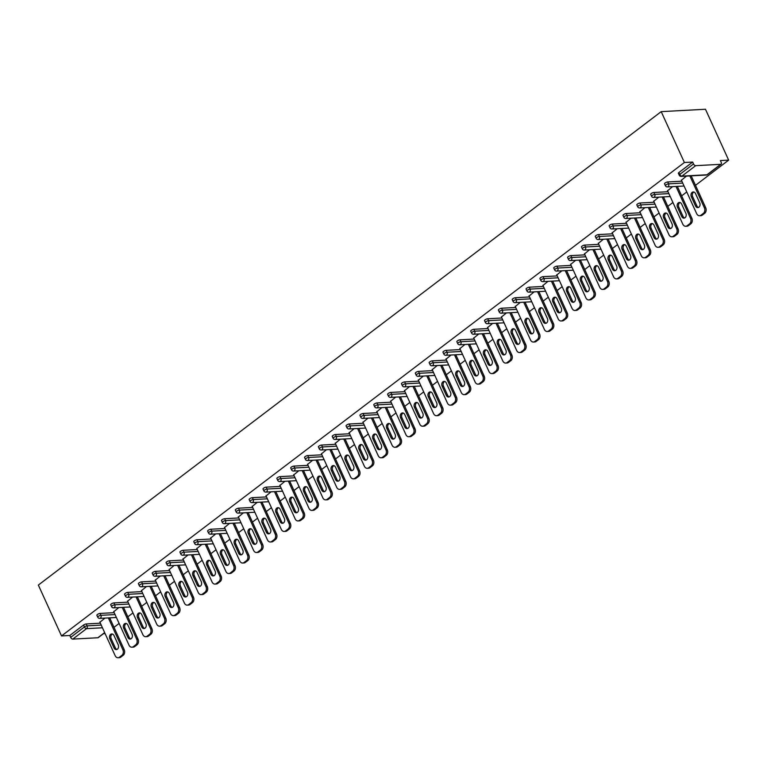 <?xml version="1.0" encoding="UTF-8"?>
<svg xmlns="http://www.w3.org/2000/svg" width="767" height="767" viewBox="0 0 767 767"><rect width="100%" height="100%" fill="white"/><g stroke="black" fill="none" stroke-linecap="round" stroke-linejoin="round"><path stroke-width="1.15" d="M114.005 627.329L119.115 623.437M127.849 616.802L132.959 612.91M141.694 606.275L146.804 602.392M155.538 595.758L160.648 591.865M169.382 585.231L174.493 581.338M183.227 574.704L188.337 570.821M197.071 564.186L202.181 560.293M210.915 553.659L216.026 549.776M224.76 543.132L229.879 539.249M238.604 532.614L243.724 528.722M252.448 522.087L257.568 518.204M266.293 511.56L271.413 507.677M280.147 501.043L285.257 497.15M293.991 490.516L299.101 486.633M307.835 479.989L312.946 476.106M321.68 469.471L326.79 465.579M335.524 458.944L340.634 455.061M349.368 448.417L354.479 444.534M363.213 437.899L368.323 434.007M377.057 427.372L382.177 423.489M390.902 416.845L396.021 412.962M404.746 406.328L409.866 402.435M418.59 395.801L423.71 391.918M432.435 385.274L437.554 381.391M446.289 374.756L451.399 370.864M460.133 364.229L465.243 360.346M473.977 353.702L479.087 349.819M487.822 343.185L492.932 339.292M501.666 332.657L506.776 328.775M515.51 322.14L520.62 318.247M529.355 311.613L534.465 307.72M543.199 301.086L548.319 297.203M557.043 290.568L562.163 286.676M570.888 280.041L576.007 276.158M584.732 269.514L589.852 265.631M598.586 258.997L603.696 255.104M612.43 248.47L617.54 244.587M626.275 237.943L631.385 234.06M640.119 227.425L645.229 223.533M653.963 216.898L659.074 213.015M667.808 206.371L672.918 202.488M681.652 195.853L686.762 191.961M695.496 185.326L728.65 160.13L705.467 109.259L661.202 111.637L38.35 585.068L61.533 635.939L684.385 162.499L661.202 111.637M720.721 164.32L695.669 165.662L681.911 176.122L706.963 174.771L720.721 164.32A2.052 1.179 52.8 0 0 721.153 164.167A2.052 1.179 52.8 0 0 721.239 162.47L720.376 160.571L728.65 160.13M679.236 175.192A2.052 2.052 0 0 0 681.211 176.381A2.052 1.553 86.9 0 0 681.911 176.122A2.052 1.179 52.8 0 1 679.773 174.416A2.052 0.614 155.5 0 0 679.236 175.192L678.373 173.294A2.052 0.614 -24.5 0 1 678.91 172.517L679.773 174.416L693.531 163.956L692.668 162.058L684.385 162.499M678.91 172.517L692.668 162.058M693.531 163.956A2.052 1.179 52.8 0 0 695.669 165.662M102.452 627.789L86.566 628.643L72.817 639.093L97.869 637.751L104.648 632.602M686.446 176.103L681.422 180.245M61.533 635.939L69.807 635.488L83.565 625.038A2.052 0.614 -24.5 0 1 86.22 623.954L100.362 623.197M103.449 633.686L105.108 633.6M100.074 613.427L100.937 615.326A2.052 0.614 -24.5 0 0 98.272 616.409A2.052 0.614 155.5 0 0 97.745 617.186L96.872 615.287A2.052 0.614 -24.5 0 1 97.409 614.511A2.052 0.614 -24.5 0 1 100.074 613.427L114.206 612.67M113.919 602.91L114.782 604.799A2.052 0.614 -24.5 0 0 112.116 605.882A2.052 0.614 155.5 0 0 111.589 606.668L110.716 604.77A2.052 0.614 -24.5 0 1 111.253 603.984A2.052 0.614 -24.5 0 1 113.919 602.91L128.051 602.143M127.763 592.383L128.626 594.281A2.052 0.614 -24.5 0 0 125.97 595.365A2.052 0.614 155.5 0 0 125.433 596.141L124.57 594.243A2.052 0.614 -24.5 0 1 125.098 593.466A2.052 0.614 -24.5 0 1 127.763 592.383L141.895 591.625M141.607 581.856L142.47 583.754A2.052 0.614 -24.5 0 0 139.815 584.837A2.052 0.614 155.5 0 0 139.278 585.614L138.415 583.716A2.052 0.614 -24.5 0 1 138.942 582.939A2.052 0.614 -24.5 0 1 141.607 581.856L155.739 581.098M155.452 571.338L156.315 573.227A2.052 0.614 -24.5 0 0 153.659 574.31A2.052 0.614 155.5 0 0 153.122 575.097L152.259 573.198A2.052 0.614 -24.5 0 1 152.796 572.422A2.052 0.614 -24.5 0 1 155.452 571.338L169.584 570.571M169.296 560.811L170.159 562.71A2.052 0.614 -24.5 0 0 167.503 563.793A2.052 0.614 155.5 0 0 166.966 564.57L166.103 562.671A2.052 0.614 -24.5 0 1 166.64 561.895A2.052 0.614 -24.5 0 1 169.296 560.811L183.438 560.054M183.14 550.284L184.003 552.182A2.052 0.614 -24.5 0 0 181.348 553.266A2.052 0.614 155.5 0 0 180.811 554.042L179.948 552.144A2.052 0.614 -24.5 0 1 180.485 551.368A2.052 0.614 -24.5 0 1 183.14 550.284L197.282 549.527M196.985 539.767L197.848 541.655A2.052 0.614 -24.5 0 0 195.192 542.739A2.052 0.614 155.5 0 0 194.655 543.525L193.792 541.627A2.052 0.614 -24.5 0 1 194.329 540.85A2.052 0.614 -24.5 0 1 196.985 539.767L211.126 539M210.829 529.24L211.692 531.138A2.052 0.614 -24.5 0 0 209.036 532.221A2.052 0.614 155.5 0 0 208.499 532.998L207.636 531.1A2.052 0.614 -24.5 0 1 208.173 530.323A2.052 0.614 -24.5 0 1 210.829 529.24L224.971 528.482M224.673 518.713L225.546 520.611A2.052 0.614 -24.5 0 0 222.881 521.694A2.052 0.614 155.5 0 0 222.344 522.471L221.481 520.572A2.052 0.614 -24.5 0 1 222.018 519.796A2.052 0.614 -24.5 0 1 224.673 518.713L238.815 517.955M238.518 508.195L239.39 510.093A2.052 0.614 -24.5 0 0 236.725 511.167A2.052 0.614 155.5 0 0 236.188 511.953L235.325 510.055A2.052 0.614 -24.5 0 1 235.862 509.278A2.052 0.614 -24.5 0 1 238.518 508.195L252.659 507.438M252.372 497.668L253.235 499.566A2.052 0.614 -24.5 0 0 250.569 500.65A2.052 0.614 155.5 0 0 250.032 501.426L249.17 499.528A2.052 0.614 -24.5 0 1 249.706 498.751A2.052 0.614 -24.5 0 1 252.372 497.668L266.504 496.911M266.216 487.141L267.079 489.039A2.052 0.614 -24.5 0 0 264.414 490.123A2.052 0.614 155.5 0 0 263.886 490.899L263.014 489.001A2.052 0.614 -24.5 0 1 263.551 488.224A2.052 0.614 -24.5 0 1 266.216 487.141L280.348 486.383M280.06 476.623L280.923 478.522A2.052 0.614 -24.5 0 0 278.268 479.605A2.052 0.614 155.5 0 0 277.731 480.382L276.858 478.483A2.052 0.614 -24.5 0 1 277.395 477.707A2.052 0.614 -24.5 0 1 280.06 476.623L294.192 475.866M293.905 466.096L294.768 467.995A2.052 0.614 -24.5 0 0 292.112 469.078A2.052 0.614 155.5 0 0 291.575 469.855L290.712 467.956A2.052 0.614 -24.5 0 1 291.239 467.18A2.052 0.614 -24.5 0 1 293.905 466.096L308.037 465.339M307.749 455.569L308.612 457.468A2.052 0.614 -24.5 0 0 305.956 458.551A2.052 0.614 155.5 0 0 305.419 459.328L304.557 457.429A2.052 0.614 -24.5 0 1 305.084 456.653A2.052 0.614 -24.5 0 1 307.749 455.569L321.881 454.812M321.594 445.052L322.456 446.95A2.052 0.614 -24.5 0 0 319.801 448.033A2.052 0.614 155.5 0 0 319.264 448.81L318.401 446.912A2.052 0.614 -24.5 0 1 318.938 446.135A2.052 0.614 -24.5 0 1 321.594 445.052L335.725 444.294M335.438 434.525L336.301 436.423A2.052 0.614 -24.5 0 0 333.645 437.506A2.052 0.614 155.5 0 0 333.108 438.283L332.245 436.385A2.052 0.614 -24.5 0 1 332.782 435.608A2.052 0.614 -24.5 0 1 335.438 434.525L349.579 433.767M349.282 423.998L350.145 425.896A2.052 0.614 -24.5 0 0 347.489 426.979A2.052 0.614 155.5 0 0 346.952 427.756L346.09 425.867A2.052 0.614 -24.5 0 1 346.626 425.081A2.052 0.614 -24.5 0 1 349.282 423.998L363.424 423.24M363.127 413.48L363.989 415.378A2.052 0.614 -24.5 0 0 361.334 416.462A2.052 0.614 155.5 0 0 360.797 417.238L359.934 415.34A2.052 0.614 -24.5 0 1 360.471 414.563A2.052 0.614 -24.5 0 1 363.127 413.48L377.268 412.723M376.971 402.953L377.834 404.851A2.052 0.614 -24.5 0 0 375.178 405.935A2.052 0.614 155.5 0 0 374.641 406.711L373.778 404.813A2.052 0.614 -24.5 0 1 374.315 404.036A2.052 0.614 -24.5 0 1 376.971 402.953L391.112 402.196M390.815 392.426L391.688 394.324A2.052 0.614 -24.5 0 0 389.022 395.408A2.052 0.614 155.5 0 0 388.486 396.184L387.623 394.296A2.052 0.614 -24.5 0 1 388.16 393.509A2.052 0.614 -24.5 0 1 390.815 392.426L404.957 391.669M404.66 381.908L405.532 383.807A2.052 0.614 -24.5 0 0 402.867 384.89A2.052 0.614 155.5 0 0 402.33 385.667L401.467 383.768A2.052 0.614 -24.5 0 1 402.004 382.992A2.052 0.614 -24.5 0 1 404.66 381.908L418.801 381.151M418.514 371.381L419.376 373.28A2.052 0.614 -24.5 0 0 416.711 374.363A2.052 0.614 155.5 0 0 416.184 375.14L415.311 373.241A2.052 0.614 -24.5 0 1 415.848 372.465A2.052 0.614 -24.5 0 1 418.514 371.381L432.646 370.624M432.358 360.854L433.221 362.753A2.052 0.614 -24.5 0 0 430.555 363.836A2.052 0.614 155.5 0 0 430.028 364.613L429.156 362.724A2.052 0.614 -24.5 0 1 429.693 361.938A2.052 0.614 -24.5 0 1 432.358 360.854L446.49 360.097M446.202 350.337L447.065 352.235A2.052 0.614 -24.5 0 0 444.409 353.319A2.052 0.614 155.5 0 0 443.872 354.095L443 352.197A2.052 0.614 -24.5 0 1 443.537 351.42A2.052 0.614 -24.5 0 1 446.202 350.337L460.334 349.579M460.047 339.81L460.909 341.708A2.052 0.614 -24.5 0 0 458.254 342.791A2.052 0.614 155.5 0 0 457.717 343.568L456.854 341.67A2.052 0.614 -24.5 0 1 457.381 340.893A2.052 0.614 -24.5 0 1 460.047 339.81L474.179 339.052M473.891 329.292L474.754 331.181A2.052 0.614 -24.5 0 0 472.098 332.264A2.052 0.614 155.5 0 0 471.561 333.041L470.698 331.152A2.052 0.614 -24.5 0 1 471.235 330.366A2.052 0.614 -24.5 0 1 473.891 329.292L488.023 328.525M487.735 318.765L488.598 320.664A2.052 0.614 -24.5 0 0 485.942 321.747A2.052 0.614 155.5 0 0 485.406 322.523L484.543 320.625A2.052 0.614 -24.5 0 1 485.08 319.849A2.052 0.614 -24.5 0 1 487.735 318.765L501.867 318.008M501.58 308.238L502.443 310.136A2.052 0.614 -24.5 0 0 499.787 311.22A2.052 0.614 155.5 0 0 499.25 311.996L498.387 310.098A2.052 0.614 -24.5 0 1 498.924 309.322A2.052 0.614 -24.5 0 1 501.58 308.238L515.721 307.481M515.424 297.721L516.287 299.609A2.052 0.614 -24.5 0 0 513.631 300.693A2.052 0.614 155.5 0 0 513.094 301.479L512.231 299.581A2.052 0.614 -24.5 0 1 512.768 298.804A2.052 0.614 -24.5 0 1 515.424 297.721L529.566 296.954M529.268 287.194L530.131 289.092A2.052 0.614 -24.5 0 0 527.475 290.175A2.052 0.614 155.5 0 0 526.939 290.952L526.076 289.054A2.052 0.614 -24.5 0 1 526.613 288.277A2.052 0.614 -24.5 0 1 529.268 287.194L543.41 286.436M543.113 276.666L543.976 278.565A2.052 0.614 -24.5 0 0 541.32 279.648A2.052 0.614 155.5 0 0 540.783 280.425L539.92 278.526A2.052 0.614 -24.5 0 1 540.457 277.75A2.052 0.614 -24.5 0 1 543.113 276.666L557.254 275.909M556.957 266.149L557.83 268.038A2.052 0.614 -24.5 0 0 555.164 269.121A2.052 0.614 155.5 0 0 554.627 269.907L553.764 268.009A2.052 0.614 -24.5 0 1 554.301 267.232A2.052 0.614 -24.5 0 1 556.957 266.149L571.099 265.382M570.801 255.622L571.674 257.52A2.052 0.614 -24.5 0 0 569.009 258.604A2.052 0.614 155.5 0 0 568.472 259.38L567.609 257.482A2.052 0.614 -24.5 0 1 568.146 256.705A2.052 0.614 -24.5 0 1 570.801 255.622L584.943 254.865M584.655 245.095L585.518 246.993A2.052 0.614 -24.5 0 0 582.853 248.077A2.052 0.614 155.5 0 0 582.326 248.853L581.453 246.955A2.052 0.614 -24.5 0 1 581.99 246.178A2.052 0.614 -24.5 0 1 584.655 245.095L598.787 244.337M598.5 234.577L599.363 236.466A2.052 0.614 -24.5 0 0 596.697 237.549A2.052 0.614 155.5 0 0 596.17 238.336L595.297 236.437A2.052 0.614 -24.5 0 1 595.834 235.661A2.052 0.614 -24.5 0 1 598.5 234.577L612.632 233.81M612.344 224.05L613.207 225.949A2.052 0.614 -24.5 0 0 610.551 227.032A2.052 0.614 155.5 0 0 610.014 227.809L609.151 225.91A2.052 0.614 -24.5 0 1 609.679 225.134A2.052 0.614 -24.5 0 1 612.344 224.05L626.476 223.293M626.188 213.523L627.051 215.422A2.052 0.614 -24.5 0 0 624.396 216.505A2.052 0.614 155.5 0 0 623.859 217.282L622.996 215.383A2.052 0.614 -24.5 0 1 623.523 214.607A2.052 0.614 -24.5 0 1 626.188 213.523L640.32 212.766M640.033 203.006L640.896 204.904A2.052 0.614 -24.5 0 0 638.24 205.987A2.052 0.614 155.5 0 0 637.703 206.764L636.84 204.866A2.052 0.614 -24.5 0 1 637.377 204.089A2.052 0.614 -24.5 0 1 640.033 203.006L654.165 202.248M653.877 192.479L654.74 194.377A2.052 0.614 -24.5 0 0 652.084 195.46A2.052 0.614 155.5 0 0 651.547 196.237L650.684 194.339A2.052 0.614 -24.5 0 1 651.221 193.562A2.052 0.614 -24.5 0 1 653.877 192.479L668.009 191.721M667.721 181.952L668.584 183.85A2.052 0.614 -24.5 0 0 665.929 184.933A2.052 0.614 155.5 0 0 665.392 185.71L664.529 183.812A2.052 0.614 -24.5 0 1 665.066 183.035A2.052 0.614 -24.5 0 1 667.721 181.952L681.863 181.194M672.601 186.63L667.578 190.772M658.757 197.148L653.733 201.299M644.913 207.675L639.889 211.817M631.068 218.202L626.045 222.344M617.214 228.719L612.2 232.871M603.37 239.246L598.356 243.388M589.526 249.774L584.512 253.915M575.681 260.291L570.667 264.442M561.837 270.818L556.823 274.96M547.993 281.345L542.978 285.487M534.148 291.863L529.134 296.004M520.304 302.39L515.28 306.532M506.46 312.917L501.436 317.059M492.615 323.434L487.591 327.576M478.771 333.961L473.747 338.103M464.917 344.488L459.903 348.63M451.073 355.006L446.058 359.148M437.228 365.533L432.214 369.675M423.384 376.06L418.37 380.202M409.54 386.578L404.525 390.719M395.695 397.105L390.681 401.246M381.851 407.622L376.837 411.774M368.007 418.149L362.992 422.291M354.162 428.676L349.138 432.818M340.318 439.194L335.294 443.345M326.474 449.721L321.45 453.863M312.629 460.248L307.605 464.39M298.775 470.765L293.761 474.917M284.931 481.293L279.917 485.434M271.087 491.82L266.072 495.961M257.242 502.337L252.228 506.488M243.398 512.864L238.384 517.006M229.554 523.391L224.539 527.533M215.709 533.909L210.695 538.06M201.865 544.436L196.851 548.578M188.02 554.963L182.997 559.105M174.176 565.48L169.152 569.622M160.332 576.007L155.308 580.149M146.487 586.534L141.464 590.676M132.633 597.052L127.619 601.194M118.789 607.579L113.775 611.721M104.945 618.106L99.931 622.248M69.807 635.488L70.669 637.387L84.428 626.936L83.565 625.038M72.817 639.093A2.052 1.179 -127.2 0 1 70.669 637.387M104.705 632.727L98.291 637.607A2.052 1.179 -127.2 0 1 97.869 637.751M703.339 213.389L700.942 215.211L702.275 215.144L704.672 213.322L703.339 213.389A4.094 3.116 -93.1 0 0 704.384 207.809L689.849 175.921M700.942 215.211A4.094 3.116 -93.1 0 1 699.542 215.748A4.094 3.116 -93.1 0 1 696.666 213.677L681.317 180.005M695.506 193.562A3.212 2.435 -93.1 0 0 693.243 191.951A3.212 2.435 -93.1 0 0 691.335 196.735L695.544 205.987A3.212 2.435 -93.1 0 0 697.807 207.608A3.212 2.435 -93.1 0 0 699.715 202.814L695.506 193.562M704.384 207.809L705.707 207.742L691.182 175.854M705.707 207.742A4.094 3.116 86.9 0 1 704.672 213.322M702.275 215.144A4.094 3.116 86.9 0 1 700.875 215.671L699.542 215.748M693.914 192.038A3.212 2.435 -93.1 0 0 692.659 196.668L696.877 205.911A3.212 2.435 -93.1 0 0 698.459 207.445M689.495 223.916L687.098 225.738L688.43 225.661L690.827 223.839L689.495 223.916A4.094 3.116 -93.1 0 0 690.54 218.336L676.005 186.448M687.098 225.738A4.094 3.116 -93.1 0 1 685.698 226.265A4.094 3.116 -93.1 0 1 682.812 224.204L667.472 190.523M681.662 204.089A3.212 2.435 -93.1 0 0 679.399 202.469A3.212 2.435 -93.1 0 0 677.482 207.263L681.7 216.505A3.212 2.435 -93.1 0 0 683.963 218.125A3.212 2.435 -93.1 0 0 685.871 213.341L681.662 204.089M690.54 218.336L691.863 218.259L677.338 186.371M691.863 218.259A4.094 3.116 86.9 0 1 690.827 223.839M688.43 225.661A4.094 3.116 86.9 0 1 687.031 226.198L685.698 226.265M680.07 202.555A3.212 2.435 -93.1 0 0 678.814 207.186L683.033 216.438A3.212 2.435 -93.1 0 0 684.615 217.972M675.65 234.434L673.253 236.255L674.586 236.188L676.983 234.366L675.65 234.434A4.094 3.116 -93.1 0 0 676.695 228.854L662.161 196.966M673.253 236.255A4.094 3.116 -93.1 0 1 671.854 236.792A4.094 3.116 -93.1 0 1 668.968 234.731L653.628 201.05M667.808 214.616A3.212 2.435 -93.1 0 0 665.555 212.996A3.212 2.435 -93.1 0 0 663.637 217.78L667.856 227.032A3.212 2.435 -93.1 0 0 670.109 228.652A3.212 2.435 -93.1 0 0 672.026 223.859L667.808 214.616M676.695 228.854L678.018 228.787L663.484 196.898M678.018 228.787A4.094 3.116 86.9 0 1 676.983 234.366M674.586 236.188A4.094 3.116 86.9 0 1 673.177 236.725L671.854 236.792M666.226 213.082A3.212 2.435 -93.1 0 0 664.97 217.713L669.179 226.965A3.212 2.435 -93.1 0 0 670.77 228.489M661.806 244.961L659.409 246.782L660.742 246.715L663.139 244.894L661.806 244.961A4.094 3.116 -93.1 0 0 662.851 239.381L648.316 207.493M659.409 246.782A4.094 3.116 -93.1 0 1 658.009 247.319A4.094 3.116 -93.1 0 1 655.123 245.248L639.783 211.577M653.963 225.134A3.212 2.435 -93.1 0 0 651.71 223.523A3.212 2.435 -93.1 0 0 649.793 228.307L654.011 237.559A3.212 2.435 -93.1 0 0 656.264 239.179A3.212 2.435 -93.1 0 0 658.182 234.386L653.963 225.134M662.851 239.381L664.174 239.314L649.639 207.426M664.174 239.314A4.094 3.116 86.9 0 1 663.139 244.894M660.742 246.715A4.094 3.116 86.9 0 1 659.332 247.242L658.009 247.319M652.381 223.609A3.212 2.435 -93.1 0 0 651.125 228.24L655.334 237.482A3.212 2.435 -93.1 0 0 656.926 239.016M647.962 255.488L645.565 257.309L646.897 257.233L649.285 255.411L647.962 255.488A4.094 3.116 -93.1 0 0 649.007 249.908L634.472 218.02M645.565 257.309A4.094 3.116 -93.1 0 1 644.165 257.837A4.094 3.116 -93.1 0 1 641.279 255.775L625.939 222.094M640.119 235.661A3.212 2.435 -93.1 0 0 637.866 234.04A3.212 2.435 -93.1 0 0 635.948 238.834L640.167 248.077A3.212 2.435 -93.1 0 0 642.42 249.697A3.212 2.435 -93.1 0 0 644.338 244.913L640.119 235.661M649.007 249.908L650.33 249.831L635.795 217.943M650.33 249.831A4.094 3.116 86.9 0 1 649.285 255.411M646.897 257.233A4.094 3.116 86.9 0 1 645.488 257.77L644.165 257.837M638.537 234.127A3.212 2.435 -93.1 0 0 637.281 238.758L641.49 248.009A3.212 2.435 -93.1 0 0 643.082 249.543M634.117 266.005L631.72 267.827L633.043 267.76L635.44 265.938L634.117 266.005A4.094 3.116 -93.1 0 0 635.153 260.425L620.628 228.537M631.72 267.827A4.094 3.116 -93.1 0 1 630.321 268.364A4.094 3.116 -93.1 0 1 627.435 266.293L612.085 232.622M626.275 246.188A3.212 2.435 -93.1 0 0 624.022 244.568A3.212 2.435 -93.1 0 0 622.104 249.352L626.323 258.604A3.212 2.435 -93.1 0 0 628.576 260.224A3.212 2.435 -93.1 0 0 630.493 255.43L626.275 246.188M635.153 260.425L636.485 260.358L621.951 228.47M636.485 260.358A4.094 3.116 86.9 0 1 635.44 265.938M633.043 267.76A4.094 3.116 86.9 0 1 631.644 268.287L630.321 268.364M624.693 244.654A3.212 2.435 -93.1 0 0 623.437 249.285L627.646 258.537A3.212 2.435 -93.1 0 0 629.237 260.061M620.273 276.532L617.876 278.354L619.199 278.287L621.596 276.465L620.273 276.532A4.094 3.116 -93.1 0 0 621.308 270.952L606.783 239.064M617.876 278.354A4.094 3.116 -93.1 0 1 616.476 278.891A4.094 3.116 -93.1 0 1 613.59 276.82L598.241 243.149M612.43 256.705A3.212 2.435 -93.1 0 0 610.177 255.095A3.212 2.435 -93.1 0 0 608.26 259.879L612.478 269.131A3.212 2.435 -93.1 0 0 614.731 270.741A3.212 2.435 -93.1 0 0 616.649 265.957L612.43 256.705M621.308 270.952L622.641 270.885L608.106 238.997M622.641 270.885A4.094 3.116 86.9 0 1 621.596 276.465M619.199 278.287A4.094 3.116 86.9 0 1 617.799 278.814L616.476 278.891M610.848 255.181A3.212 2.435 -93.1 0 0 609.592 259.812L613.801 269.054A3.212 2.435 -93.1 0 0 615.393 270.588M606.429 287.059L604.032 288.881L605.355 288.804L607.752 286.983L606.429 287.059A4.094 3.116 -93.1 0 0 607.464 281.479L592.939 249.591M604.032 288.881A4.094 3.116 -93.1 0 1 602.632 289.408A4.094 3.116 -93.1 0 1 599.746 287.347L584.396 253.666M598.586 267.232A3.212 2.435 -93.1 0 0 596.333 265.612A3.212 2.435 -93.1 0 0 594.415 270.406L598.634 279.648A3.212 2.435 -93.1 0 0 600.887 281.268A3.212 2.435 -93.1 0 0 602.804 276.484L598.586 267.232M607.464 281.479L608.797 281.403L594.262 249.515M608.797 281.403A4.094 3.116 86.9 0 1 607.752 286.983M605.355 288.804A4.094 3.116 86.9 0 1 603.955 289.341L602.632 289.408M596.994 265.698A3.212 2.435 -93.1 0 0 595.738 270.329L599.957 279.581A3.212 2.435 -93.1 0 0 601.549 281.115M592.584 297.577L590.187 299.398L591.51 299.331L593.907 297.51L592.584 297.577A4.094 3.116 -93.1 0 0 593.62 291.997L579.085 260.109M590.187 299.398A4.094 3.116 -93.1 0 1 588.778 299.935A4.094 3.116 -93.1 0 1 585.902 297.864L570.552 264.193M584.742 277.759A3.212 2.435 -93.1 0 0 582.479 276.139A3.212 2.435 -93.1 0 0 580.571 280.923L584.78 290.175A3.212 2.435 -93.1 0 0 587.043 291.796A3.212 2.435 -93.1 0 0 588.96 287.002L584.742 277.759M593.62 291.997L594.952 291.93L580.418 260.042M594.952 291.93A4.094 3.116 86.9 0 1 593.907 297.51M591.51 299.331A4.094 3.116 86.9 0 1 590.111 299.859L588.778 299.935M583.15 276.225A3.212 2.435 -93.1 0 0 581.894 280.856L586.113 290.108A3.212 2.435 -93.1 0 0 587.704 291.633M578.74 308.104L576.343 309.926L577.666 309.858L580.063 308.037L578.74 308.104A4.094 3.116 -93.1 0 0 579.775 302.524L565.241 270.636M576.343 309.926A4.094 3.116 -93.1 0 1 574.934 310.462A4.094 3.116 -93.1 0 1 572.057 308.392L556.708 274.72M570.897 288.277A3.212 2.435 -93.1 0 0 568.635 286.666A3.212 2.435 -93.1 0 0 566.727 291.45L570.936 300.702A3.212 2.435 -93.1 0 0 573.198 302.313A3.212 2.435 -93.1 0 0 575.106 297.529L570.897 288.277M579.775 302.524L581.108 302.447L566.573 270.559M581.108 302.447A4.094 3.116 86.9 0 1 580.063 308.037M577.666 309.858A4.094 3.116 86.9 0 1 576.266 310.386L574.934 310.462M569.306 286.743A3.212 2.435 -93.1 0 0 568.05 291.383L572.268 300.626A3.212 2.435 -93.1 0 0 573.85 302.16M564.886 318.631L562.499 320.453L563.822 320.376L566.219 318.554L564.886 318.631A4.094 3.116 -93.1 0 0 565.931 313.051L551.396 281.163M562.499 320.453A4.094 3.116 -93.1 0 1 561.089 320.98A4.094 3.116 -93.1 0 1 558.213 318.919L542.863 285.238M557.053 298.804A3.212 2.435 -93.1 0 0 554.79 297.184A3.212 2.435 -93.1 0 0 552.882 301.977L557.091 311.22A3.212 2.435 -93.1 0 0 559.354 312.84A3.212 2.435 -93.1 0 0 561.262 308.056L557.053 298.804M565.931 313.051L567.264 312.974L552.729 281.086M567.264 312.974A4.094 3.116 86.9 0 1 566.219 318.554M563.822 320.376A4.094 3.116 86.9 0 1 562.422 320.913L561.089 320.98M555.461 297.27A3.212 2.435 -93.1 0 0 554.205 301.901L558.424 311.153A3.212 2.435 -93.1 0 0 560.006 312.687M551.042 329.148L548.645 330.97L549.977 330.903L552.374 329.081L551.042 329.148A4.094 3.116 -93.1 0 0 552.087 323.569L537.552 291.681M548.645 330.97A4.094 3.116 -93.1 0 1 547.245 331.507A4.094 3.116 -93.1 0 1 544.369 329.436L529.019 295.765M543.209 309.331A3.212 2.435 -93.1 0 0 540.946 307.711A3.212 2.435 -93.1 0 0 539.038 312.495L543.247 321.747A3.212 2.435 -93.1 0 0 545.51 323.367A3.212 2.435 -93.1 0 0 547.417 318.573L543.209 309.331M552.087 323.569L553.41 323.501L538.885 291.613M553.41 323.501A4.094 3.116 86.9 0 1 552.374 329.081M549.977 330.903A4.094 3.116 86.9 0 1 548.578 331.43L547.245 331.507M541.617 307.797A3.212 2.435 -93.1 0 0 540.361 312.428L544.58 321.68A3.212 2.435 -93.1 0 0 546.162 323.204M537.197 339.676L534.8 341.497L536.133 341.43L538.53 339.608L537.197 339.676A4.094 3.116 -93.1 0 0 538.242 334.096L523.708 302.208M534.8 341.497A4.094 3.116 -93.1 0 1 533.401 342.024A4.094 3.116 -93.1 0 1 530.524 339.963L515.175 306.292M529.364 319.849A3.212 2.435 -93.1 0 0 527.102 318.238A3.212 2.435 -93.1 0 0 525.194 323.022L529.403 332.274A3.212 2.435 -93.1 0 0 531.665 333.885A3.212 2.435 -93.1 0 0 533.573 329.101L529.364 319.849M538.242 334.096L539.565 334.019L525.04 302.131M539.565 334.019A4.094 3.116 86.9 0 1 538.53 339.608M536.133 341.43A4.094 3.116 86.9 0 1 534.733 341.957L533.401 342.024M527.773 318.315A3.212 2.435 -93.1 0 0 526.517 322.955L530.735 332.197A3.212 2.435 -93.1 0 0 532.317 333.731M523.353 350.203L520.956 352.024L522.289 351.948L524.686 350.126L523.353 350.203A4.094 3.116 -93.1 0 0 524.398 344.623L509.863 312.735M520.956 352.024A4.094 3.116 -93.1 0 1 519.556 352.552A4.094 3.116 -93.1 0 1 516.67 350.49L501.33 316.809M515.51 330.376A3.212 2.435 -93.1 0 0 513.257 328.755A3.212 2.435 -93.1 0 0 511.34 333.549L515.558 342.791A3.212 2.435 -93.1 0 0 517.821 344.412A3.212 2.435 -93.1 0 0 519.729 339.628L515.51 330.376M524.398 344.623L525.721 344.546L511.196 312.658M525.721 344.546A4.094 3.116 86.9 0 1 524.686 350.126M522.289 351.948A4.094 3.116 86.9 0 1 520.889 352.484L519.556 352.552M513.928 328.842A3.212 2.435 -93.1 0 0 512.672 333.472L516.891 342.724A3.212 2.435 -93.1 0 0 518.473 344.258M509.509 360.72L507.112 362.542L508.444 362.475L510.841 360.653L509.509 360.72A4.094 3.116 -93.1 0 0 510.554 355.14L496.019 323.252M507.112 362.542A4.094 3.116 -93.1 0 1 505.712 363.079A4.094 3.116 -93.1 0 1 502.826 361.008L487.486 327.336M501.666 340.903A3.212 2.435 -93.1 0 0 499.413 339.282A3.212 2.435 -93.1 0 0 497.495 344.067L501.714 353.319A3.212 2.435 -93.1 0 0 503.967 354.939A3.212 2.435 -93.1 0 0 505.884 350.145L501.666 340.903M510.554 355.14L511.877 355.073L497.342 323.185M511.877 355.073A4.094 3.116 86.9 0 1 510.841 360.653M508.444 362.475A4.094 3.116 86.9 0 1 507.035 363.002L505.712 363.079M500.084 339.369A3.212 2.435 -93.1 0 0 498.828 344L503.037 353.251A3.212 2.435 -93.1 0 0 504.628 354.776M495.664 371.247L493.267 373.069L494.6 373.002L496.997 371.18L495.664 371.247A4.094 3.116 -93.1 0 0 496.709 365.667L482.175 333.779M493.267 373.069A4.094 3.116 -93.1 0 1 491.868 373.596A4.094 3.116 -93.1 0 1 488.982 371.535L473.642 337.863M487.822 351.42A3.212 2.435 -93.1 0 0 485.569 349.8A3.212 2.435 -93.1 0 0 483.651 354.594L487.87 363.846A3.212 2.435 -93.1 0 0 490.123 365.456A3.212 2.435 -93.1 0 0 492.04 360.672L487.822 351.42M496.709 365.667L498.032 365.591L483.498 333.703M498.032 365.591A4.094 3.116 86.9 0 1 496.997 371.18M494.6 373.002A4.094 3.116 86.9 0 1 493.191 373.529L491.868 373.596M486.24 349.886A3.212 2.435 -93.1 0 0 484.984 354.517L489.193 363.769A3.212 2.435 -93.1 0 0 490.784 365.303M481.82 381.774L479.423 383.596L480.746 383.519L483.143 381.698L481.82 381.774A4.094 3.116 -93.1 0 0 482.865 376.194L468.33 344.297M479.423 383.596A4.094 3.116 -93.1 0 1 478.023 384.123A4.094 3.116 -93.1 0 1 475.137 382.062L459.788 348.381M473.977 361.947A3.212 2.435 -93.1 0 0 471.724 360.327A3.212 2.435 -93.1 0 0 469.807 365.121L474.025 374.363A3.212 2.435 -93.1 0 0 476.278 375.983A3.212 2.435 -93.1 0 0 478.196 371.199L473.977 361.947M482.865 376.194L484.188 376.118L469.653 344.23M484.188 376.118A4.094 3.116 86.9 0 1 483.143 381.698M480.746 383.519A4.094 3.116 86.9 0 1 479.346 384.056L478.023 384.123M472.395 360.413A3.212 2.435 -93.1 0 0 471.139 365.044L475.348 374.296A3.212 2.435 -93.1 0 0 476.94 375.83M467.975 392.292L465.579 394.113L466.902 394.046L469.299 392.225L467.975 392.292A4.094 3.116 -93.1 0 0 469.011 386.712L454.486 354.824M465.579 394.113A4.094 3.116 -93.1 0 1 464.179 394.65A4.094 3.116 -93.1 0 1 461.293 392.579L445.943 358.908M460.133 372.474A3.212 2.435 -93.1 0 0 457.88 370.854A3.212 2.435 -93.1 0 0 455.962 375.638L460.181 384.89A3.212 2.435 -93.1 0 0 462.434 386.51A3.212 2.435 -93.1 0 0 464.351 381.717L460.133 372.474M469.011 386.712L470.344 386.645L455.809 354.757M470.344 386.645A4.094 3.116 86.9 0 1 469.299 392.225M466.902 394.046A4.094 3.116 86.9 0 1 465.502 394.574L464.179 394.65M458.551 370.94A3.212 2.435 -93.1 0 0 457.295 375.571L461.504 384.813A3.212 2.435 -93.1 0 0 463.095 386.347M454.131 402.819L451.734 404.64L453.057 404.564L455.454 402.752L454.131 402.819A4.094 3.116 -93.1 0 0 455.167 397.239L440.642 365.351M451.734 404.64A4.094 3.116 -93.1 0 1 450.334 405.168A4.094 3.116 -93.1 0 1 447.449 403.106L432.099 369.435M446.289 382.992A3.212 2.435 -93.1 0 0 444.035 381.372A3.212 2.435 -93.1 0 0 442.118 386.165L446.336 395.417A3.212 2.435 -93.1 0 0 448.59 397.028A3.212 2.435 -93.1 0 0 450.507 392.244L446.289 382.992M455.167 397.239L456.499 397.162L441.965 365.274M456.499 397.162A4.094 3.116 86.9 0 1 455.454 402.752M453.057 404.564A4.094 3.116 86.9 0 1 451.658 405.101L450.334 405.168M444.707 381.458A3.212 2.435 -93.1 0 0 443.441 386.089L447.66 395.341A3.212 2.435 -93.1 0 0 449.251 396.875M440.287 413.346L437.89 415.168L439.213 415.091L441.61 413.269L440.287 413.346A4.094 3.116 -93.1 0 0 441.322 407.756L426.797 375.868M437.89 415.168A4.094 3.116 -93.1 0 1 436.49 415.695A4.094 3.116 -93.1 0 1 433.604 413.634L418.255 379.953M432.444 393.519A3.212 2.435 -93.1 0 0 430.191 391.899A3.212 2.435 -93.1 0 0 428.274 396.692L432.492 405.935A3.212 2.435 -93.1 0 0 434.745 407.555A3.212 2.435 -93.1 0 0 436.663 402.771L432.444 393.519M441.322 407.756L442.655 407.689L428.12 375.801M442.655 407.689A4.094 3.116 86.9 0 1 441.61 413.269M439.213 415.091A4.094 3.116 86.9 0 1 437.813 415.628L436.49 415.695M430.853 391.985A3.212 2.435 -93.1 0 0 429.597 396.616L433.815 405.868A3.212 2.435 -93.1 0 0 435.407 407.402M426.442 423.863L424.046 425.685L425.369 425.618L427.765 423.796L426.442 423.863A4.094 3.116 -93.1 0 0 427.478 418.283L412.943 386.395M424.046 425.685A4.094 3.116 -93.1 0 1 422.636 426.222A4.094 3.116 -93.1 0 1 419.76 424.151L404.41 390.48M418.6 404.036A3.212 2.435 -93.1 0 0 416.337 402.426A3.212 2.435 -93.1 0 0 414.429 407.21L418.638 416.462A3.212 2.435 -93.1 0 0 420.901 418.082A3.212 2.435 -93.1 0 0 422.818 413.288L418.6 404.036M427.478 418.283L428.811 418.216L414.276 386.328M428.811 418.216A4.094 3.116 86.9 0 1 427.765 423.796M425.369 425.618A4.094 3.116 86.9 0 1 423.969 426.145L422.636 426.222M417.008 402.512A3.212 2.435 -93.1 0 0 415.752 407.143L419.971 416.385A3.212 2.435 -93.1 0 0 421.553 417.919M412.598 434.39L410.201 436.212L411.524 436.135L413.921 434.314L412.598 434.39A4.094 3.116 -93.1 0 0 413.634 428.811L399.099 396.923M410.201 436.212A4.094 3.116 -93.1 0 1 408.792 436.739A4.094 3.116 -93.1 0 1 405.916 434.678L390.566 400.997M404.755 414.563A3.212 2.435 -93.1 0 0 402.493 412.943A3.212 2.435 -93.1 0 0 400.585 417.737L404.794 426.989A3.212 2.435 -93.1 0 0 407.056 428.6A3.212 2.435 -93.1 0 0 408.964 423.815L404.755 414.563M413.634 428.811L414.966 428.734L400.432 396.846M414.966 428.734A4.094 3.116 86.9 0 1 413.921 434.314M411.524 436.135A4.094 3.116 86.9 0 1 410.124 436.672L408.792 436.739M403.164 413.029A3.212 2.435 -93.1 0 0 401.908 417.66L406.127 426.912A3.212 2.435 -93.1 0 0 407.708 428.446M398.744 444.918L396.347 446.739L397.68 446.662L400.077 444.841L398.744 444.918A4.094 3.116 -93.1 0 0 399.789 439.328L385.255 407.44M396.347 446.739A4.094 3.116 -93.1 0 1 394.947 447.266A4.094 3.116 -93.1 0 1 392.071 445.205L376.722 411.524M390.911 425.091A3.212 2.435 -93.1 0 0 388.648 423.47A3.212 2.435 -93.1 0 0 386.741 428.264L390.949 437.506A3.212 2.435 -93.1 0 0 393.212 439.127A3.212 2.435 -93.1 0 0 395.12 434.333L390.911 425.091M399.789 439.328L401.122 439.261L386.587 407.373M401.122 439.261A4.094 3.116 86.9 0 1 400.077 444.841M397.68 446.662A4.094 3.116 86.9 0 1 396.28 447.199L394.947 447.266M389.32 423.557A3.212 2.435 -93.1 0 0 388.064 428.187L392.282 437.439A3.212 2.435 -93.1 0 0 393.864 438.973M384.9 455.435L382.503 457.257L383.836 457.19L386.232 455.368L384.9 455.435A4.094 3.116 -93.1 0 0 385.945 449.855L371.41 417.967M382.503 457.257A4.094 3.116 -93.1 0 1 381.103 457.794A4.094 3.116 -93.1 0 1 378.227 455.723L362.877 422.051M377.067 435.608A3.212 2.435 -93.1 0 0 374.804 433.997A3.212 2.435 -93.1 0 0 372.896 438.782L377.105 448.033A3.212 2.435 -93.1 0 0 379.368 449.654A3.212 2.435 -93.1 0 0 381.276 444.86L377.067 435.608M385.945 449.855L387.268 449.788L372.743 417.9M387.268 449.788A4.094 3.116 86.9 0 1 386.232 455.368M383.836 457.19A4.094 3.116 86.9 0 1 382.436 457.717L381.103 457.794M375.475 434.084A3.212 2.435 -93.1 0 0 374.219 438.714L378.438 447.957A3.212 2.435 -93.1 0 0 380.02 449.491M371.055 465.962L368.659 467.784L369.991 467.707L372.388 465.885L371.055 465.962A4.094 3.116 -93.1 0 0 372.1 460.382L357.566 428.494M368.659 467.784A4.094 3.116 -93.1 0 1 367.259 468.311A4.094 3.116 -93.1 0 1 364.383 466.25L349.033 432.569M363.222 446.135A3.212 2.435 -93.1 0 0 360.96 444.515A3.212 2.435 -93.1 0 0 359.042 449.309L363.261 458.561A3.212 2.435 -93.1 0 0 365.523 460.171A3.212 2.435 -93.1 0 0 367.431 455.387L363.222 446.135M372.1 460.382L373.424 460.305L358.898 428.417M373.424 460.305A4.094 3.116 86.9 0 1 372.388 465.885M369.991 467.707A4.094 3.116 86.9 0 1 368.591 468.244L367.259 468.311M361.631 444.601A3.212 2.435 -93.1 0 0 360.375 449.232L364.593 458.484A3.212 2.435 -93.1 0 0 366.175 460.018M357.211 476.489L354.814 478.311L356.147 478.234L358.544 476.412L357.211 476.489A4.094 3.116 -93.1 0 0 358.256 470.9L343.721 439.012M354.814 478.311A4.094 3.116 -93.1 0 1 353.414 478.838A4.094 3.116 -93.1 0 1 350.529 476.777L335.189 443.096M349.368 456.662A3.212 2.435 -93.1 0 0 347.115 455.042A3.212 2.435 -93.1 0 0 345.198 459.826L349.416 469.078A3.212 2.435 -93.1 0 0 351.67 470.698A3.212 2.435 -93.1 0 0 353.587 465.905L349.368 456.662M358.256 470.9L359.579 470.833L345.054 438.945M359.579 470.833A4.094 3.116 86.9 0 1 358.544 476.412M356.147 478.234A4.094 3.116 86.9 0 1 354.747 478.771L353.414 478.838M347.787 455.128A3.212 2.435 -93.1 0 0 346.531 459.759L350.749 469.011A3.212 2.435 -93.1 0 0 352.331 470.545M343.367 487.007L340.97 488.828L342.303 488.761L344.699 486.94L343.367 487.007A4.094 3.116 -93.1 0 0 344.412 481.427L329.877 449.539M340.97 488.828A4.094 3.116 -93.1 0 1 339.57 489.365A4.094 3.116 -93.1 0 1 336.684 487.294L321.344 453.623M335.524 467.18A3.212 2.435 -93.1 0 0 333.271 465.569A3.212 2.435 -93.1 0 0 331.354 470.353L335.572 479.605A3.212 2.435 -93.1 0 0 337.825 481.225A3.212 2.435 -93.1 0 0 339.743 476.432L335.524 467.18M344.412 481.427L345.735 481.36L331.2 449.472M345.735 481.36A4.094 3.116 86.9 0 1 344.699 486.94M342.303 488.761A4.094 3.116 86.9 0 1 340.893 489.288L339.57 489.365M333.942 465.655A3.212 2.435 -93.1 0 0 332.686 470.286L336.895 479.528A3.212 2.435 -93.1 0 0 338.487 481.062M329.522 497.534L327.125 499.355L328.458 499.279L330.855 497.457L329.522 497.534A4.094 3.116 -93.1 0 0 330.567 491.954L316.033 460.066M327.125 499.355A4.094 3.116 -93.1 0 1 325.726 499.883A4.094 3.116 -93.1 0 1 322.84 497.821L307.5 464.14M321.68 477.707A3.212 2.435 -93.1 0 0 319.427 476.086A3.212 2.435 -93.1 0 0 317.509 480.88L321.728 490.123A3.212 2.435 -93.1 0 0 323.981 491.743A3.212 2.435 -93.1 0 0 325.898 486.959L321.68 477.707M330.567 491.954L331.89 491.877L317.356 459.989M331.89 491.877A4.094 3.116 86.9 0 1 330.855 497.457M328.458 499.279A4.094 3.116 86.9 0 1 327.049 499.816L325.726 499.883M320.098 476.173A3.212 2.435 -93.1 0 0 318.842 480.804L323.051 490.055A3.212 2.435 -93.1 0 0 324.642 491.589M315.678 508.051L313.281 509.873L314.604 509.806L317.001 507.984L315.678 508.051A4.094 3.116 -93.1 0 0 316.723 502.471L302.188 470.583M313.281 509.873A4.094 3.116 -93.1 0 1 311.881 510.41A4.094 3.116 -93.1 0 1 308.996 508.348L293.646 474.668M307.835 488.234A3.212 2.435 -93.1 0 0 305.582 486.614A3.212 2.435 -93.1 0 0 303.665 491.398L307.883 500.65A3.212 2.435 -93.1 0 0 310.136 502.27A3.212 2.435 -93.1 0 0 312.054 497.476L307.835 488.234M316.723 502.471L318.046 502.404L303.511 470.516M318.046 502.404A4.094 3.116 86.9 0 1 317.001 507.984M314.604 509.806A4.094 3.116 86.9 0 1 313.204 510.343L311.881 510.41M306.254 486.7A3.212 2.435 -93.1 0 0 304.998 491.331L309.206 500.583A3.212 2.435 -93.1 0 0 310.798 502.117M301.834 518.578L299.437 520.4L300.76 520.333L303.157 518.511L301.834 518.578A4.094 3.116 -93.1 0 0 302.869 512.998L288.344 481.11M299.437 520.4A4.094 3.116 -93.1 0 1 298.037 520.937A4.094 3.116 -93.1 0 1 295.151 518.866L279.802 485.195M293.991 498.751A3.212 2.435 -93.1 0 0 291.738 497.141A3.212 2.435 -93.1 0 0 289.821 501.925L294.039 511.177A3.212 2.435 -93.1 0 0 296.292 512.797A3.212 2.435 -93.1 0 0 298.21 508.003L293.991 498.751M302.869 512.998L304.202 512.931L289.667 481.043M304.202 512.931A4.094 3.116 86.9 0 1 303.157 518.511M300.76 520.333A4.094 3.116 86.9 0 1 299.36 520.86L298.037 520.937M292.409 497.227A3.212 2.435 -93.1 0 0 291.153 501.858L295.362 511.1A3.212 2.435 -93.1 0 0 296.954 512.634M287.989 529.105L285.592 530.927L286.916 530.85L289.312 529.029L287.989 529.105A4.094 3.116 -93.1 0 0 289.025 523.525L274.5 491.637M285.592 530.927A4.094 3.116 -93.1 0 1 284.193 531.454A4.094 3.116 -93.1 0 1 281.307 529.393L265.957 495.712M280.147 509.278A3.212 2.435 -93.1 0 0 277.894 507.658A3.212 2.435 -93.1 0 0 275.976 512.452L280.195 521.694A3.212 2.435 -93.1 0 0 282.448 523.315A3.212 2.435 -93.1 0 0 284.365 518.53L280.147 509.278M289.025 523.525L290.357 523.449L275.823 491.561M290.357 523.449A4.094 3.116 86.9 0 1 289.312 529.029M286.916 530.85A4.094 3.116 86.9 0 1 285.516 531.387L284.193 531.454M278.565 507.744A3.212 2.435 -93.1 0 0 277.299 512.375L281.518 521.627A3.212 2.435 -93.1 0 0 283.109 523.161M274.145 539.623L271.748 541.444L273.071 541.377L275.468 539.556L274.145 539.623A4.094 3.116 -93.1 0 0 275.18 534.043L260.655 502.155M271.748 541.444A4.094 3.116 -93.1 0 1 270.348 541.981A4.094 3.116 -93.1 0 1 267.462 539.91L252.113 506.239M266.302 519.805A3.212 2.435 -93.1 0 0 264.049 518.185A3.212 2.435 -93.1 0 0 262.132 522.969L266.35 532.221A3.212 2.435 -93.1 0 0 268.603 533.842A3.212 2.435 -93.1 0 0 270.521 529.048L266.302 519.805M275.18 534.043L276.513 533.976L261.978 502.088M276.513 533.976A4.094 3.116 86.9 0 1 275.468 539.556M273.071 541.377A4.094 3.116 86.9 0 1 271.671 541.905L270.348 541.981M264.711 518.271A3.212 2.435 -93.1 0 0 263.455 522.902L267.673 532.154A3.212 2.435 -93.1 0 0 269.265 533.679M260.301 550.15L257.904 551.972L259.227 551.904L261.624 550.083L260.301 550.15A4.094 3.116 -93.1 0 0 261.336 544.57L246.801 512.682M257.904 551.972A4.094 3.116 -93.1 0 1 256.494 552.508A4.094 3.116 -93.1 0 1 253.618 550.438L238.269 516.766M252.458 530.323A3.212 2.435 -93.1 0 0 250.195 528.712A3.212 2.435 -93.1 0 0 248.287 533.496L252.496 542.748A3.212 2.435 -93.1 0 0 254.759 544.359A3.212 2.435 -93.1 0 0 256.677 539.575L252.458 530.323M261.336 544.57L262.669 544.503L248.134 512.615M262.669 544.503A4.094 3.116 86.9 0 1 261.624 550.083M259.227 551.904A4.094 3.116 86.9 0 1 257.827 552.432L256.494 552.508M250.867 528.799A3.212 2.435 -93.1 0 0 249.611 533.429L253.829 542.672A3.212 2.435 -93.1 0 0 255.411 544.206M246.447 560.677L244.059 562.499L245.382 562.422L247.779 560.6L246.447 560.677A4.094 3.116 -93.1 0 0 247.492 555.097L232.957 523.209M244.059 562.499A4.094 3.116 -93.1 0 1 242.65 563.026A4.094 3.116 -93.1 0 1 239.774 560.965L224.424 527.284M238.614 540.85A3.212 2.435 -93.1 0 0 236.351 539.23A3.212 2.435 -93.1 0 0 234.443 544.024L238.652 553.266A3.212 2.435 -93.1 0 0 240.915 554.886A3.212 2.435 -93.1 0 0 242.823 550.102L238.614 540.85M247.492 555.097L248.824 555.02L234.29 523.132M248.824 555.02A4.094 3.116 86.9 0 1 247.779 560.6M245.382 562.422A4.094 3.116 86.9 0 1 243.983 562.959L242.65 563.026M237.022 539.316A3.212 2.435 -93.1 0 0 235.766 543.947L239.985 553.199A3.212 2.435 -93.1 0 0 241.567 554.733M232.602 571.194L230.205 573.016L231.538 572.949L233.935 571.127L232.602 571.194A4.094 3.116 -93.1 0 0 233.647 565.615L219.113 533.727M230.205 573.016A4.094 3.116 -93.1 0 1 228.806 573.553A4.094 3.116 -93.1 0 1 225.929 571.482L210.58 537.811M224.769 551.377A3.212 2.435 -93.1 0 0 222.507 549.757A3.212 2.435 -93.1 0 0 220.599 554.541L224.808 563.793A3.212 2.435 -93.1 0 0 227.07 565.413A3.212 2.435 -93.1 0 0 228.978 560.619L224.769 551.377M233.647 565.615L234.98 565.547L220.445 533.659M234.98 565.547A4.094 3.116 86.9 0 1 233.935 571.127M231.538 572.949A4.094 3.116 86.9 0 1 230.138 573.476L228.806 573.553M223.178 549.843A3.212 2.435 -93.1 0 0 221.922 554.474L226.14 563.726A3.212 2.435 -93.1 0 0 227.722 565.25M218.758 581.722L216.361 583.543L217.694 583.476L220.091 581.654L218.758 581.722A4.094 3.116 -93.1 0 0 219.803 576.142L205.268 544.254M216.361 583.543A4.094 3.116 -93.1 0 1 214.961 584.08A4.094 3.116 -93.1 0 1 212.085 582.009L196.735 548.338M210.925 561.895A3.212 2.435 -93.1 0 0 208.662 560.284A3.212 2.435 -93.1 0 0 206.754 565.068L210.963 574.32A3.212 2.435 -93.1 0 0 213.226 575.931A3.212 2.435 -93.1 0 0 215.134 571.147L210.925 561.895M219.803 576.142L221.126 576.075L206.601 544.177M221.126 576.075A4.094 3.116 86.9 0 1 220.091 581.654M217.694 583.476A4.094 3.116 86.9 0 1 216.294 584.003L214.961 584.08M209.333 560.361A3.212 2.435 -93.1 0 0 208.078 565.001L212.296 574.243A3.212 2.435 -93.1 0 0 213.878 575.777M204.914 592.249L202.517 594.07L203.849 593.994L206.246 592.172L204.914 592.249A4.094 3.116 -93.1 0 0 205.959 586.669L191.424 554.781M202.517 594.07A4.094 3.116 -93.1 0 1 201.117 594.598A4.094 3.116 -93.1 0 1 198.241 592.536L182.891 558.855M197.081 572.422A3.212 2.435 -93.1 0 0 194.818 570.801A3.212 2.435 -93.1 0 0 192.9 575.595L197.119 584.837A3.212 2.435 -93.1 0 0 199.382 586.458A3.212 2.435 -93.1 0 0 201.29 581.674L197.081 572.422M205.959 586.669L207.282 586.592L192.757 554.704M207.282 586.592A4.094 3.116 86.9 0 1 206.246 592.172M203.849 593.994A4.094 3.116 86.9 0 1 202.45 594.53L201.117 594.598M195.489 570.888A3.212 2.435 -93.1 0 0 194.233 575.518L198.452 584.77A3.212 2.435 -93.1 0 0 200.034 586.304M191.069 602.766L188.672 604.588L190.005 604.521L192.402 602.699L191.069 602.766A4.094 3.116 -93.1 0 0 192.114 597.186L177.58 565.298M188.672 604.588A4.094 3.116 -93.1 0 1 187.273 605.125A4.094 3.116 -93.1 0 1 184.387 603.054L169.047 569.382M183.227 582.949A3.212 2.435 -93.1 0 0 180.974 581.328A3.212 2.435 -93.1 0 0 179.056 586.113L183.275 595.365A3.212 2.435 -93.1 0 0 185.528 596.985A3.212 2.435 -93.1 0 0 187.445 592.191L183.227 582.949M192.114 597.186L193.437 597.119L178.912 565.231M193.437 597.119A4.094 3.116 86.9 0 1 192.402 602.699M190.005 604.521A4.094 3.116 86.9 0 1 188.605 605.048L187.273 605.125M181.645 581.415A3.212 2.435 -93.1 0 0 180.389 586.046L184.607 595.297A3.212 2.435 -93.1 0 0 186.189 596.822M177.225 613.293L174.828 615.115L176.161 615.048L178.558 613.226L177.225 613.293A4.094 3.116 -93.1 0 0 178.27 607.713L163.735 575.825M174.828 615.115A4.094 3.116 -93.1 0 1 173.428 615.642A4.094 3.116 -93.1 0 1 170.542 613.581L155.202 579.91M169.382 593.466A3.212 2.435 -93.1 0 0 167.129 591.856A3.212 2.435 -93.1 0 0 165.212 596.64L169.43 605.892A3.212 2.435 -93.1 0 0 171.683 607.502A3.212 2.435 -93.1 0 0 173.601 602.718L169.382 593.466M178.27 607.713L179.593 607.637L165.058 575.749M179.593 607.637A4.094 3.116 86.9 0 1 178.558 613.226M176.161 615.048A4.094 3.116 86.9 0 1 174.751 615.575L173.428 615.642M167.8 591.932A3.212 2.435 -93.1 0 0 166.544 596.573L170.753 605.815A3.212 2.435 -93.1 0 0 172.345 607.349M163.381 623.82L160.984 625.642L162.316 625.565L164.704 623.744L163.381 623.82A4.094 3.116 -93.1 0 0 164.426 618.24L149.891 586.352M160.984 625.642A4.094 3.116 -93.1 0 1 159.584 626.169A4.094 3.116 -93.1 0 1 156.698 624.108L141.358 590.427M155.538 603.993A3.212 2.435 -93.1 0 0 153.285 602.373A3.212 2.435 -93.1 0 0 151.367 607.167L155.586 616.409A3.212 2.435 -93.1 0 0 157.839 618.029A3.212 2.435 -93.1 0 0 159.757 613.245L155.538 603.993M164.426 618.24L165.749 618.164L151.214 586.276M165.749 618.164A4.094 3.116 86.9 0 1 164.704 623.744M162.316 625.565A4.094 3.116 86.9 0 1 160.907 626.102L159.584 626.169M153.956 602.459A3.212 2.435 -93.1 0 0 152.7 607.09L156.909 616.342A3.212 2.435 -93.1 0 0 158.501 617.876M149.536 634.338L147.139 636.159L148.462 636.092L150.859 634.271L149.536 634.338A4.094 3.116 -93.1 0 0 150.581 628.758L136.047 596.87M147.139 636.159A4.094 3.116 -93.1 0 1 145.74 636.696A4.094 3.116 -93.1 0 1 142.854 634.625L127.504 600.954M141.694 614.52A3.212 2.435 -93.1 0 0 139.441 612.9A3.212 2.435 -93.1 0 0 137.523 617.684L141.742 626.936A3.212 2.435 -93.1 0 0 143.995 628.557A3.212 2.435 -93.1 0 0 145.912 623.763L141.694 614.52M150.581 628.758L151.904 628.691L137.37 596.803M151.904 628.691A4.094 3.116 86.9 0 1 150.859 634.271M148.462 636.092A4.094 3.116 86.9 0 1 147.063 636.62L145.74 636.696M140.112 612.986A3.212 2.435 -93.1 0 0 138.856 617.617L143.065 626.869A3.212 2.435 -93.1 0 0 144.656 628.394M135.692 644.865L133.295 646.686L134.618 646.619L137.015 644.798L135.692 644.865A4.094 3.116 -93.1 0 0 136.727 639.285L122.202 607.397M133.295 646.686A4.094 3.116 -93.1 0 1 131.895 647.214A4.094 3.116 -93.1 0 1 129.009 645.152L113.66 611.481M127.849 625.038A3.212 2.435 -93.1 0 0 125.596 623.418A3.212 2.435 -93.1 0 0 123.679 628.211L127.897 637.463A3.212 2.435 -93.1 0 0 130.15 639.074A3.212 2.435 -93.1 0 0 132.068 634.29L127.849 625.038M136.727 639.285L138.06 639.208L123.525 607.32M138.06 639.208A4.094 3.116 86.9 0 1 137.015 644.798M134.618 646.619A4.094 3.116 86.9 0 1 133.218 647.147L131.895 647.214M126.267 623.504A3.212 2.435 -93.1 0 0 125.011 628.144L129.22 637.387A3.212 2.435 -93.1 0 0 130.812 638.921M121.848 655.392L119.451 657.214L120.774 657.137L123.171 655.315L121.848 655.392A4.094 3.116 -93.1 0 0 122.883 649.812L108.358 617.924M119.451 657.214A4.094 3.116 -93.1 0 1 118.051 657.741A4.094 3.116 -93.1 0 1 115.165 655.68L99.815 621.999M114.005 635.565A3.212 2.435 -93.1 0 0 111.752 633.945A3.212 2.435 -93.1 0 0 109.834 638.738L114.053 647.981A3.212 2.435 -93.1 0 0 116.306 649.601A3.212 2.435 -93.1 0 0 118.223 644.817L114.005 635.565M122.883 649.812L124.216 649.735L109.681 617.847M124.216 649.735A4.094 3.116 86.9 0 1 123.171 655.315M120.774 657.137A4.094 3.116 86.9 0 1 119.374 657.674L118.051 657.741M112.423 634.031A3.212 2.435 -93.1 0 0 111.157 638.662L115.376 647.914A3.212 2.435 -93.1 0 0 116.968 649.448M681.211 176.381L706.263 175.039A2.052 1.553 86.9 0 0 706.963 174.771A2.052 1.179 52.8 0 0 707.395 174.627L721.153 164.167M86.22 623.954L87.093 625.853A2.052 1.553 -93.1 0 1 86.566 628.643A2.052 1.179 -127.2 0 1 84.428 626.936A2.052 0.614 -24.5 0 1 87.093 625.853L101.225 625.095M665.392 185.71A2.052 2.052 0 0 0 667.367 186.908A2.052 1.553 86.9 0 0 668.067 186.64A2.052 1.553 -93.1 0 0 668.584 183.85L682.726 183.092M651.547 196.237A2.052 2.052 0 0 0 653.522 197.435A2.052 1.553 86.9 0 0 654.222 197.167A2.052 1.553 -93.1 0 0 654.74 194.377L668.882 193.62M637.703 206.764A2.052 2.052 0 0 0 639.678 207.953A2.052 1.553 86.9 0 0 640.378 207.694A2.052 1.553 -93.1 0 0 640.896 204.904L655.037 204.137M623.859 217.282A2.052 2.052 0 0 0 625.834 218.48A2.052 1.553 86.9 0 0 626.534 218.212A2.052 1.553 -93.1 0 0 627.051 215.422L641.183 214.664M610.014 227.809A2.052 2.052 0 0 0 611.98 229.007A2.052 1.553 86.9 0 0 612.689 228.739A2.052 1.553 -93.1 0 0 613.207 225.949L627.339 225.191M596.17 238.336A2.052 2.052 0 0 0 598.135 239.525A2.052 1.553 86.9 0 0 598.835 239.266A2.052 1.553 -93.1 0 0 599.363 236.466L613.495 235.709M582.326 248.853A2.052 2.052 0 0 0 584.291 250.052A2.052 1.553 86.9 0 0 584.991 249.783A2.052 1.553 -93.1 0 0 585.518 246.993L599.65 246.236M568.472 259.38A2.052 2.052 0 0 0 570.447 260.579A2.052 1.553 86.9 0 0 571.147 260.31A2.052 1.553 -93.1 0 0 571.674 257.52L585.806 256.763M554.627 269.907A2.052 2.052 0 0 0 556.602 271.096A2.052 1.553 86.9 0 0 557.302 270.837A2.052 1.553 -93.1 0 0 557.83 268.038L571.961 267.28M540.783 280.425A2.052 2.052 0 0 0 542.758 281.623A2.052 1.553 86.9 0 0 543.458 281.355A2.052 1.553 -93.1 0 0 543.976 278.565L558.117 277.807M526.939 290.952A2.052 2.052 0 0 0 528.914 292.15A2.052 1.553 86.9 0 0 529.613 291.882A2.052 1.553 -93.1 0 0 530.131 289.092L544.273 288.334M513.094 301.479A2.052 2.052 0 0 0 515.069 302.668A2.052 1.553 86.9 0 0 515.769 302.399A2.052 1.553 -93.1 0 0 516.287 299.609L530.428 298.852M499.25 311.996A2.052 2.052 0 0 0 501.225 313.195A2.052 1.553 86.9 0 0 501.925 312.926A2.052 1.553 -93.1 0 0 502.443 310.136L516.584 309.379M485.406 322.523A2.052 2.052 0 0 0 487.381 323.722A2.052 1.553 86.9 0 0 488.08 323.453A2.052 1.553 -93.1 0 0 488.598 320.664L502.74 319.906M471.561 333.041A2.052 2.052 0 0 0 473.536 334.239A2.052 1.553 86.9 0 0 474.236 333.971A2.052 1.553 -93.1 0 0 474.754 331.181L488.895 330.424M457.717 343.568A2.052 2.052 0 0 0 459.692 344.767A2.052 1.553 86.9 0 0 460.392 344.498A2.052 1.553 -93.1 0 0 460.909 341.708L475.041 340.951M443.872 354.095A2.052 2.052 0 0 0 445.838 355.294A2.052 1.553 86.9 0 0 446.547 355.025A2.052 1.553 -93.1 0 0 447.065 352.235L461.197 351.478M430.028 364.613A2.052 2.052 0 0 0 431.994 365.811A2.052 1.553 86.9 0 0 432.693 365.543A2.052 1.553 -93.1 0 0 433.221 362.753L447.353 361.995M416.184 375.14A2.052 2.052 0 0 0 418.149 376.338A2.052 1.553 86.9 0 0 418.849 376.07A2.052 1.553 -93.1 0 0 419.376 373.28L433.508 372.522M402.33 385.667A2.052 2.052 0 0 0 404.305 386.856A2.052 1.553 86.9 0 0 405.005 386.597A2.052 1.553 -93.1 0 0 405.532 383.807L419.664 383.049M388.486 396.184A2.052 2.052 0 0 0 390.461 397.383A2.052 1.553 86.9 0 0 391.16 397.114A2.052 1.553 -93.1 0 0 391.688 394.324L405.82 393.567M374.641 406.711A2.052 2.052 0 0 0 376.616 407.91A2.052 1.553 86.9 0 0 377.316 407.641A2.052 1.553 -93.1 0 0 377.834 404.851L391.975 404.094M360.797 417.238A2.052 2.052 0 0 0 362.772 418.427A2.052 1.553 86.9 0 0 363.472 418.168A2.052 1.553 -93.1 0 0 363.989 415.378L378.131 414.621M346.952 427.756A2.052 2.052 0 0 0 348.927 428.954A2.052 1.553 86.9 0 0 349.627 428.686A2.052 1.553 -93.1 0 0 350.145 425.896L364.287 425.139M333.108 438.283A2.052 2.052 0 0 0 335.083 439.481A2.052 1.553 86.9 0 0 335.783 439.213A2.052 1.553 -93.1 0 0 336.301 436.423L350.442 435.666M319.264 448.81A2.052 2.052 0 0 0 321.239 449.999A2.052 1.553 86.9 0 0 321.939 449.74A2.052 1.553 -93.1 0 0 322.456 446.95L336.598 446.183M305.419 459.328A2.052 2.052 0 0 0 307.394 460.526A2.052 1.553 86.9 0 0 308.094 460.258A2.052 1.553 -93.1 0 0 308.612 457.468L322.754 456.71M291.575 469.855A2.052 2.052 0 0 0 293.55 471.053A2.052 1.553 86.9 0 0 294.25 470.785A2.052 1.553 -93.1 0 0 294.768 467.995L308.9 467.237M277.731 480.382A2.052 2.052 0 0 0 279.696 481.571A2.052 1.553 86.9 0 0 280.406 481.312A2.052 1.553 -93.1 0 0 280.923 478.522L295.055 477.755M263.886 490.899A2.052 2.052 0 0 0 265.852 492.098A2.052 1.553 86.9 0 0 266.552 491.829A2.052 1.553 -93.1 0 0 267.079 489.039L281.211 488.282M250.032 501.426A2.052 2.052 0 0 0 252.007 502.625A2.052 1.553 86.9 0 0 252.707 502.356A2.052 1.553 -93.1 0 0 253.235 499.566L267.367 498.809M236.188 511.953A2.052 2.052 0 0 0 238.163 513.142A2.052 1.553 86.9 0 0 238.863 512.883A2.052 1.553 -93.1 0 0 239.39 510.093L253.522 509.326M222.344 522.471A2.052 2.052 0 0 0 224.319 523.669A2.052 1.553 86.9 0 0 225.019 523.401A2.052 1.553 -93.1 0 0 225.546 520.611L239.678 519.853M208.499 532.998A2.052 2.052 0 0 0 210.474 534.196A2.052 1.553 86.9 0 0 211.174 533.928A2.052 1.553 -93.1 0 0 211.692 531.138L225.834 530.38M194.655 543.525A2.052 2.052 0 0 0 196.63 544.714A2.052 1.553 86.9 0 0 197.33 544.455A2.052 1.553 -93.1 0 0 197.848 541.655L211.989 540.898M180.811 554.042A2.052 2.052 0 0 0 182.786 555.241A2.052 1.553 86.9 0 0 183.486 554.972A2.052 1.553 -93.1 0 0 184.003 552.182L198.145 551.425M166.966 564.57A2.052 2.052 0 0 0 168.941 565.768A2.052 1.553 86.9 0 0 169.641 565.5A2.052 1.553 -93.1 0 0 170.159 562.71L184.301 561.952M153.122 575.097A2.052 2.052 0 0 0 155.097 576.285A2.052 1.553 86.9 0 0 155.797 576.027A2.052 1.553 -93.1 0 0 156.315 573.227L170.456 572.47M139.278 585.614A2.052 2.052 0 0 0 141.253 586.813A2.052 1.553 86.9 0 0 141.953 586.544A2.052 1.553 -93.1 0 0 142.47 583.754L156.612 582.997M125.433 596.141A2.052 2.052 0 0 0 127.408 597.34A2.052 1.553 86.9 0 0 128.108 597.071A2.052 1.553 -93.1 0 0 128.626 594.281L142.758 593.524M111.589 606.668A2.052 2.052 0 0 0 113.554 607.857A2.052 1.553 86.9 0 0 114.264 607.589A2.052 1.553 -93.1 0 0 114.782 604.799L128.914 604.041M97.745 617.186A2.052 2.052 0 0 0 99.71 618.384A2.052 1.553 86.9 0 0 100.41 618.116A2.052 1.553 -93.1 0 0 100.937 615.326L115.069 614.568M691.335 196.735L692.659 196.668M695.544 205.987L696.877 205.911M677.482 207.263L678.814 207.186M681.7 216.505L683.033 216.438M663.637 217.78L664.97 217.713M667.856 227.032L669.179 226.965M649.793 228.307L651.125 228.24M654.011 237.559L655.334 237.482M635.948 238.834L637.281 238.758M640.167 248.077L641.49 248.009M622.104 249.352L623.437 249.285M626.323 258.604L627.646 258.537M608.26 259.879L609.592 259.812M612.478 269.131L613.801 269.054M594.415 270.406L595.738 270.329M598.634 279.648L599.957 279.581M580.571 280.923L581.894 280.856M584.78 290.175L586.113 290.108M566.727 291.45L568.05 291.383M570.936 300.702L572.268 300.626M552.882 301.977L554.205 301.901M557.091 311.22L558.424 311.153M539.038 312.495L540.361 312.428M543.247 321.747L544.58 321.68M525.194 323.022L526.517 322.955M529.403 332.274L530.735 332.197M511.34 333.549L512.672 333.472M515.558 342.791L516.891 342.724M497.495 344.067L498.828 344M501.714 353.319L503.037 353.251M483.651 354.594L484.984 354.517M487.87 363.846L489.193 363.769M469.807 365.121L471.139 365.044M474.025 374.363L475.348 374.296M455.962 375.638L457.295 375.571M460.181 384.89L461.504 384.813M442.118 386.165L443.441 386.089M446.336 395.417L447.66 395.341M428.274 396.692L429.597 396.616M432.492 405.935L433.815 405.868M414.429 407.21L415.752 407.143M418.638 416.462L419.971 416.385M400.585 417.737L401.908 417.66M404.794 426.989L406.127 426.912M386.741 428.264L388.064 428.187M390.949 437.506L392.282 437.439M372.896 438.782L374.219 438.714M377.105 448.033L378.438 447.957M359.042 449.309L360.375 449.232M363.261 458.561L364.593 458.484M345.198 459.826L346.531 459.759M349.416 469.078L350.749 469.011M331.354 470.353L332.686 470.286M335.572 479.605L336.895 479.528M317.509 480.88L318.842 480.804M321.728 490.123L323.051 490.055M303.665 491.398L304.998 491.331M307.883 500.65L309.206 500.583M289.821 501.925L291.153 501.858M294.039 511.177L295.362 511.1M275.976 512.452L277.299 512.375M280.195 521.694L281.518 521.627M262.132 522.969L263.455 522.902M266.35 532.221L267.673 532.154M248.287 533.496L249.611 533.429M252.496 542.748L253.829 542.672M234.443 544.024L235.766 543.947M238.652 553.266L239.985 553.199M220.599 554.541L221.922 554.474M224.808 563.793L226.14 563.726M206.754 565.068L208.078 565.001M210.963 574.32L212.296 574.243M192.9 575.595L194.233 575.518M197.119 584.837L198.452 584.77M179.056 586.113L180.389 586.046M183.275 595.365L184.607 595.297M165.212 596.64L166.544 596.573M169.43 605.892L170.753 605.815M151.367 607.167L152.7 607.09M155.586 616.409L156.909 616.342M137.523 617.684L138.856 617.617M141.742 626.936L143.065 626.869M123.679 628.211L125.011 628.144M127.897 637.463L129.22 637.387M109.834 638.738L111.157 638.662M114.053 647.981L115.376 647.914M706.263 175.039A2.052 2.052 0 0 0 707.395 174.627M667.367 186.908L684.059 186.017M653.522 197.435L670.205 196.534M639.678 207.953L656.36 207.061M625.834 218.48L642.516 217.588M611.98 229.007L628.672 228.106M598.135 239.525L614.827 238.633M584.291 250.052L600.983 249.16M570.447 260.579L587.139 259.677M556.602 271.096L573.294 270.205M542.758 281.623L559.45 280.732M528.914 292.15L545.605 291.249M515.069 302.668L531.761 301.776M501.225 313.195L517.917 312.294M487.381 323.722L504.063 322.821M473.536 334.239L490.218 333.348M459.692 344.767L476.374 343.865M445.838 355.294L462.53 354.392M431.994 365.811L448.685 364.919M418.149 376.338L434.841 375.437M404.305 386.856L420.997 385.964M390.461 397.383L407.152 396.491M376.616 407.91L393.308 407.009M362.772 418.427L379.464 417.536M348.927 428.954L365.619 428.063M335.083 439.481L351.765 438.58M321.239 449.999L337.921 449.107M307.394 460.526L324.077 459.634M293.55 471.053L310.232 470.152M279.696 481.571L296.388 480.679M265.852 492.098L282.544 491.206M252.007 502.625L268.699 501.723M238.163 513.142L254.855 512.251M224.319 523.669L241.011 522.778M210.474 534.196L227.166 533.295M196.63 544.714L213.322 543.822M182.786 555.241L199.478 554.349M168.941 565.768L185.624 564.867M155.097 576.285L171.779 575.394M141.253 586.813L157.935 585.921M127.408 597.34L144.091 596.438M113.554 607.857L130.246 606.965M99.71 618.384L116.402 617.483"/></g></svg>
